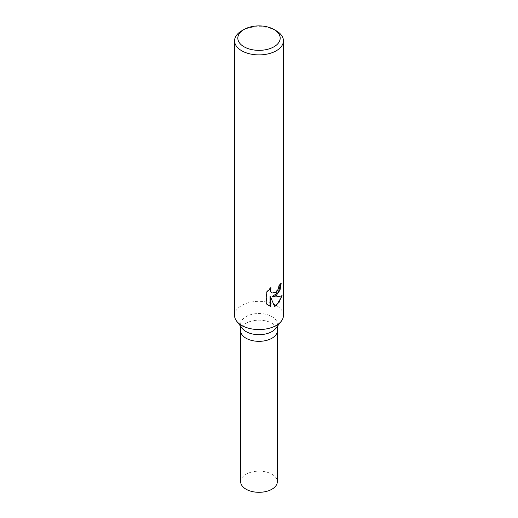 <?xml version="1.0" encoding="UTF-8"?>
<svg xmlns="http://www.w3.org/2000/svg" width="518" height="518" viewBox="0 0 518 518"><rect width="100%" height="100%" fill="white"/><g stroke="black" fill="none" stroke-linecap="round" stroke-linejoin="round"><path stroke-width="0.39" stroke-dasharray="2.59 1.94" d="M242.269 328.418A18.324 10.58 180 0 1 240.676 324.1A18.324 10.58 180 0 1 246.044 316.615A18.324 10.58 180 0 1 266.012 314.322A18.324 10.58 180 0 1 277.324 324.1A18.324 10.58 180 0 1 275.731 328.418M271.956 338.228A18.324 10.58 180 0 1 251.988 340.527A18.324 10.58 180 0 1 240.676 330.749A18.324 10.58 180 0 1 246.044 323.271A18.324 10.58 180 0 1 266.012 320.972A18.324 10.58 180 0 1 277.324 330.749L277.324 330.847M234.563 315.462A24.437 14.109 180 0 1 241.725 305.484A24.437 14.109 180 0 1 268.35 302.428A24.437 14.109 180 0 1 283.437 315.462M280.698 284.155L280.717 283.32A23.822 13.753 180 0 1 278.768 285.34L278.412 287.807L275.718 292.191L271.808 292.877M278.768 285.34L279.208 285.593M270.228 288.558L270.603 287.574L266.284 292.081L266.284 303.885L266.764 304.163M266.284 292.081L266.764 292.359M270.603 287.574L271.05 287.833M280.717 283.32L281.177 283.586M281.559 296.115L281.682 295.538C279.94 296.574 276.78 296.898 272.222 296.51M266.284 303.885L268.324 305.393M270.046 296.523L274.398 306.067M274.093 306.151L274.527 306.403M281.682 295.538L282.168 295.817M241.725 30.808A24.437 14.109 180 0 1 276.282 30.815M240.676 481.721A18.324 10.58 180 0 1 246.044 474.242A18.324 10.58 180 0 1 266.012 471.95A18.324 10.58 180 0 1 277.324 481.721M240.676 330.847L240.676 330.749A18.324 10.58 180 0 1 246.044 323.271A18.324 10.58 180 0 1 266.012 320.972A18.324 10.58 180 0 1 277.324 330.749M240.676 326.359L240.676 324.1M268.551 305.529L268.084 305.257M277.324 326.359L277.324 324.1"/><path stroke-width="0.78" d="M273.977 29.481L276.282 30.815A24.437 14.109 180 0 1 283.437 40.786L283.437 315.462A24.437 14.109 180 0 1 281.306 321.218L275.731 328.418A18.324 10.58 180 0 1 271.956 331.578A18.324 10.58 180 0 1 242.269 328.418L236.694 321.218A24.437 14.109 180 0 1 234.563 315.462L234.563 40.786A24.437 14.109 180 0 1 241.718 30.815A24.437 14.109 180 0 1 241.725 30.808L244.023 29.481A21.18 12.225 180 0 1 273.977 29.481A21.18 12.225 180 0 1 273.977 46.775A21.18 12.225 180 0 1 244.023 46.775A21.18 12.225 180 0 1 244.023 29.481L241.718 30.815M271.956 338.228A18.324 10.58 180 0 0 277.324 330.749A18.324 10.58 180 0 1 271.956 338.228A18.324 10.58 180 0 1 251.988 340.527A18.324 10.58 180 0 1 240.676 330.749L240.676 326.359M281.306 321.218A24.437 14.109 180 0 1 276.275 325.433A24.437 14.109 180 0 1 236.694 321.218M276.275 295.506L272.662 296.769L276.275 296.924L282.168 295.817L276.275 305.691L274.527 306.403L270.5 296.782L270.5 306.352L266.77 304.163L266.764 292.359L271.05 287.833L270.487 290.151L270.895 291.854L272.015 293.013L276.275 292.333L278.852 288.06L279.208 285.593A24.437 14.109 0 0 0 281.177 283.586L280.011 290.112L276.275 295.506M283.437 40.786A24.437 14.109 180 0 1 276.275 50.764A24.437 14.109 180 0 1 249.65 53.82A24.437 14.109 180 0 1 234.563 40.786M280.698 284.155L278.367 292.417L272.222 296.51L272.662 296.769M271.808 292.877L270.441 291.589L270.228 288.558M268.324 305.393L270.046 306.093L270.046 296.523L270.5 296.782M274.398 306.067L279.014 302.454L281.559 296.115M270.046 306.093L270.5 306.352M277.324 330.847L277.324 481.721A18.324 10.58 180 0 1 271.956 489.206A18.324 10.58 180 0 1 251.988 491.498A18.324 10.58 180 0 1 240.676 481.721L240.676 330.847M272.021 293.013L271.574 292.761M277.324 330.749L277.324 326.359"/></g></svg>
